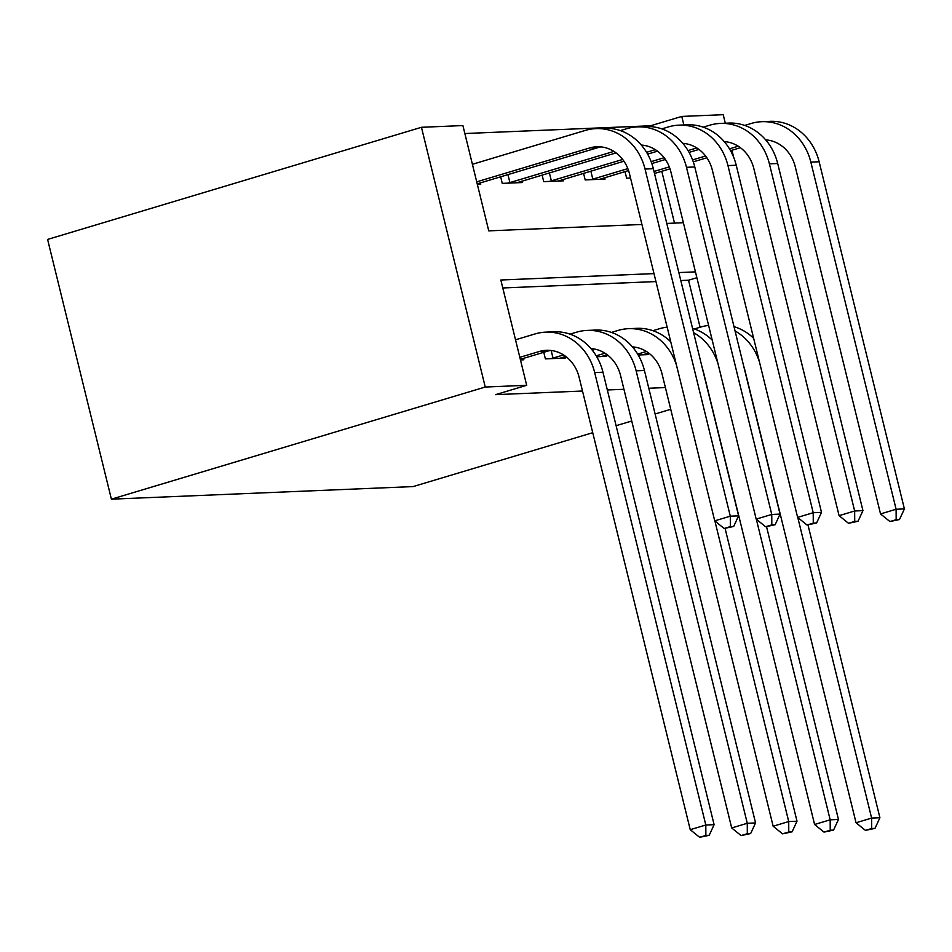 <?xml version="1.0" encoding="UTF-8"?>
<svg xmlns="http://www.w3.org/2000/svg" width="952" height="952" viewBox="0 0 952 952"><rect width="100%" height="100%" fill="white"/><g stroke="black" fill="none" stroke-linecap="round" stroke-linejoin="round"><path stroke-width="1.43" d="M650.811 126.616L650.609 125.771L681.763 116.43L723.211 114.692L725.305 123.213M641.934 224.47L488.769 230.86L462.898 125.569L421.45 127.294L47.6 239.428L111.396 499.169L413.156 486.579L592.727 432.708M650.609 125.771L464.862 133.53M674.516 223.113L661.783 171.289M477.357 184.426L480.724 184.283L480.379 182.879M500.657 176.798L502.275 183.379L522.172 182.546L521.827 181.154M542.116 175.073L543.723 181.654L563.62 180.82L563.287 179.428M583.564 173.335L585.183 179.916L605.079 179.083L604.734 177.691M625.012 171.61L626.63 178.191L630.521 178.024M654 273.605L500.835 280.007L526.694 385.298L495.54 394.652L582.493 391.022M607.34 389.975L623.941 389.285M648.788 388.249L665.388 387.559M700.089 327.238L688.534 280.209L680.799 280.531M655.964 281.566L502.787 287.968M520.458 359.915L523.826 359.785L523.493 358.38M543.77 352.3L545.389 358.88L565.286 358.047L564.941 356.655M596.749 356.738L606.733 356.322L606.388 354.917M638.197 355.001L648.181 354.584L647.836 353.192M670.732 409.312L655.107 414.001M631.735 421.01L616.111 425.699M526.694 385.298L485.246 387.036L111.396 499.169M733.659 157.211L731.945 150.237M683.857 124.938L681.763 116.43M666.781 223.434L683.381 222.732M421.45 127.294L485.246 387.036M695.448 271.879L678.847 272.57M688.534 280.209L696.888 277.71M520.316 359.332L547.626 351.145A36.331 32.32 87.6 0 1 550.601 350.419M519.828 357.345L539.332 351.49A36.331 32.32 87.6 0 1 546.436 350.288A36.331 32.32 87.6 0 1 579.113 377.242L690.236 829.68L705.813 825.015L594.691 372.577A54.49 48.481 -92.4 0 0 545.686 332.141A54.49 48.481 -92.4 0 0 535.024 333.938L515.52 339.793M705.872 835.439L699.637 837.308L709.192 835.297L705.872 835.439L705.813 825.015L714.107 824.67L602.973 372.232A54.49 48.481 -92.4 0 0 553.969 331.796L545.686 332.141M714.107 824.67L709.192 835.297M699.637 837.308L690.236 829.68M476.726 181.844L589.693 147.953A36.331 32.32 87.6 0 1 596.797 146.763A36.331 32.32 87.6 0 1 629.462 173.716L714.726 520.851L730.303 516.174L645.039 169.04A54.49 48.481 -92.4 0 0 596.035 128.615A54.49 48.481 -92.4 0 0 585.373 130.4L472.418 164.291M477.214 183.831L597.975 147.608A36.331 32.32 87.6 0 1 600.95 146.882M730.362 526.599L724.127 528.467L733.683 526.468L730.362 526.599L730.303 516.174L738.597 515.829L653.334 168.694A54.49 48.481 -92.4 0 0 604.33 128.258L596.035 128.615M738.597 515.829L733.683 526.468M724.127 528.467L714.726 520.851M559.871 358.273L565.702 356.429M551.148 350.479L553.017 358.083L563.536 354.941M553.017 358.083L550.792 358.654M590.966 348.599A36.331 32.32 87.6 0 1 620.561 375.516L731.695 827.954L747.272 823.278L636.138 370.84A54.49 48.481 -92.4 0 0 587.134 330.415A54.49 48.481 -92.4 0 0 576.472 332.212L569.998 334.152M591.192 348.86A36.331 32.32 87.6 0 1 592.049 348.694M747.32 833.702L741.096 835.57L750.64 833.571L747.32 833.702L747.272 823.278L755.555 822.933L644.433 370.495A54.49 48.481 -92.4 0 0 595.428 330.07L587.134 330.415M755.555 822.933L750.64 833.571M741.096 835.57L731.695 827.954M601.319 356.548L607.15 354.691M596.214 355.834L604.984 353.204M676.551 365.401A54.49 48.481 -92.4 0 0 628.582 328.678A54.49 48.481 -92.4 0 0 617.919 330.475L611.446 332.427M632.414 346.873A36.331 32.32 87.6 0 1 662.009 373.779L773.143 826.229L788.72 821.552L714.892 520.982M632.64 347.135A36.331 32.32 87.6 0 1 633.496 346.956M788.768 831.977L782.544 833.845L792.088 831.834L788.768 831.977L788.72 821.552L797.002 821.207L725.091 528.431M670.755 341.816A54.49 48.481 -92.4 0 0 636.876 328.333L628.582 328.678M592.596 348.753L593.274 351.466M797.002 821.207L792.088 831.834M782.544 833.845L773.143 826.229M642.778 354.81L648.598 352.966M637.662 354.108L646.432 351.478M667.162 327.167A54.49 48.481 -92.4 0 0 659.379 328.749L652.905 330.689M702.409 368.483A36.331 32.32 87.6 0 1 703.457 372.053L814.591 824.491L830.168 819.815L756.34 519.245M830.227 830.239L823.992 832.107L833.536 830.108L830.227 830.239L830.168 819.815L838.462 819.47L766.55 526.694M712.203 340.09A54.49 48.481 -92.4 0 0 692.556 328.38M717.998 363.664A54.49 48.481 -92.4 0 0 693.615 332.688M634.056 347.016L634.722 349.741M838.462 819.47L833.536 830.108M823.992 832.107L814.591 824.491M641.327 145.061A36.331 32.32 87.6 0 1 670.91 171.979L756.186 519.114L771.763 514.449L686.487 167.314A54.49 48.481 -92.4 0 0 637.483 126.878A54.49 48.481 -92.4 0 0 626.832 128.675L620.359 130.614M507.952 174.609L509.915 182.594L613.885 151.404M509.915 182.594L507.69 183.153M516.769 182.772L616.051 152.891M641.553 145.335A36.331 32.32 87.6 0 1 642.41 145.156M771.81 524.873L765.587 526.742L775.13 524.731L771.81 524.873L771.763 514.449L780.045 514.104L694.782 166.957A54.49 48.481 -92.4 0 0 645.777 126.533L637.483 126.878M780.045 514.104L775.13 524.731M765.587 526.742L756.186 519.114M682.774 143.335A36.331 32.32 87.6 0 1 712.37 170.253L797.633 517.388L813.21 512.712L727.947 165.577A54.49 48.481 -92.4 0 0 678.943 125.152A54.49 48.481 -92.4 0 0 668.28 126.949L661.807 128.889M549.399 172.883L551.363 180.856L622.679 159.46M646.563 152.296L655.333 149.666M551.363 180.856L549.137 181.427M558.217 181.047L623.953 161.221M647.634 154.129L657.511 151.166M683 143.597A36.331 32.32 87.6 0 1 683.857 143.419M813.27 523.136L807.034 525.004L816.578 523.005L813.27 523.136L813.21 512.712L821.505 512.366L736.229 165.231A54.49 48.481 -92.4 0 0 687.225 124.807L678.943 125.152M821.505 512.366L816.578 523.005M807.034 525.004L797.633 517.388M724.222 141.598A36.331 32.32 87.6 0 1 753.817 168.516L839.081 515.663L854.658 510.986L769.394 163.851A54.49 48.481 -92.4 0 0 720.39 123.415A54.49 48.481 -92.4 0 0 709.728 125.212L703.254 127.151M590.859 171.158L592.81 179.131L627.844 168.623M651.132 161.638L664.139 157.734M688.022 150.571L696.793 147.941M592.81 179.131L590.585 179.69M599.665 179.309L628.546 170.551M651.822 163.565L665.4 159.496M689.081 152.391L698.958 149.428M724.448 141.872A36.331 32.32 87.6 0 1 725.305 141.693M854.717 521.41L848.482 523.279L858.026 521.268L854.717 521.41L854.658 510.986L862.952 510.641L777.689 163.506A54.49 48.481 -92.4 0 0 728.685 123.07L720.39 123.415M862.952 510.641L858.026 521.268M848.482 523.279L839.081 515.663M708.609 325.441A54.49 48.481 -92.4 0 0 700.827 327.024L694.353 328.964M743.857 366.746A36.331 32.32 87.6 0 1 744.916 370.328L856.038 822.766L871.615 818.089L797.788 517.519M871.675 828.514L865.439 830.382L874.995 828.371L871.675 828.514L871.615 818.089L879.91 817.744L807.998 524.968M753.663 338.353A54.49 48.481 -92.4 0 0 734.004 326.655M759.446 361.938A54.49 48.481 -92.4 0 0 735.063 330.963M879.91 817.744L874.995 828.371M865.439 830.382L856.038 822.766M765.67 139.873A36.331 32.32 87.6 0 1 795.265 166.79L880.529 513.925L896.106 509.26L810.842 162.114A54.49 48.481 -92.4 0 0 761.838 121.689A54.49 48.481 -92.4 0 0 751.176 123.486L744.702 125.426M654.012 171.467L669.292 166.886M692.58 159.9L705.587 156.009M729.47 148.845L738.24 146.203M654.5 173.466L669.994 168.813M693.282 161.84L706.86 157.758M730.529 150.666L740.406 147.703M765.896 140.134A36.331 32.32 87.6 0 1 766.753 139.968M896.165 519.685L889.93 521.553L899.485 519.542L896.165 519.685L896.106 509.26L904.4 508.903L819.136 161.769A54.49 48.481 -92.4 0 0 770.132 121.344L761.838 121.689M904.4 508.903L899.485 519.542M889.93 521.553L880.529 513.925M539.332 351.49L547.626 351.145M594.691 372.577L602.973 372.232M589.693 147.953L597.975 147.608M645.039 169.04L653.334 168.694M636.138 370.84L644.433 370.495M686.487 167.314L694.782 166.957M727.947 165.577L736.229 165.231M769.394 163.851L777.689 163.506M810.842 162.114L819.136 161.769"/></g></svg>
